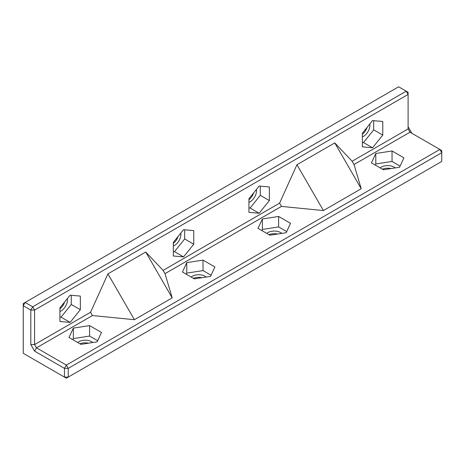 <?xml version="1.0" encoding="UTF-8"?>
<svg xmlns="http://www.w3.org/2000/svg" width="465" height="465" viewBox="0 0 465 465"><rect width="100%" height="100%" fill="white"/><g stroke="black" fill="none" stroke-linecap="round" stroke-linejoin="round"><path stroke-width="0.7" d="M354.028 164.517L361.224 188.738L334.759 142.9L352.139 161.245L354.028 164.517L409.996 132.205L439.861 149.451L66.35 365.095L68.239 368.367L441.75 152.723L439.861 149.451L441.75 150.544L441.75 161.454L68.239 377.103L68.239 368.367L64.455 368.367L34.59 351.127L36.479 347.855L92.448 315.543L134.397 319.699L107.932 273.862L90.559 312.265L92.448 315.543M68.239 377.103L66.35 378.19L64.455 377.103L68.239 377.103M34.59 351.127L30.812 344.577L30.812 310.091L23.25 305.726L23.25 353.307L64.455 377.103L64.455 368.367L66.35 365.095L36.479 347.855L34.59 344.577L34.59 310.091L408.101 94.447L408.101 128.933L409.996 132.205M382.387 169.196A9.091 5.249 180 0 1 390.966 168.562M268.973 234.68A9.091 5.249 180 0 1 277.553 234.046M193.364 278.332A9.091 5.249 180 0 1 201.938 277.698M79.945 343.809A9.091 5.249 180 0 1 88.524 343.176M411.885 133.298L408.101 126.753M361.224 188.738L323.419 210.564L296.955 164.726L279.581 203.135L281.47 206.408L323.419 210.564M165.005 273.653L172.201 297.873L145.737 252.036L163.116 270.38L165.005 273.653L281.47 206.408M172.201 297.873L134.397 319.699M258.023 228.356L269.921 235.226L286.173 232.709L290.526 223.328L278.628 216.463L262.376 218.974L258.023 228.356M182.414 272.008L194.312 278.878L210.558 276.361L214.911 266.98L203.019 260.115L186.767 262.626L182.414 272.008M69 337.491L80.898 344.356L97.144 341.845L101.498 332.463L89.606 325.593L73.354 328.11L69 337.491M371.442 162.878L383.334 169.748L399.586 167.231L403.94 157.85L392.042 150.98L375.796 153.496L371.442 162.878M395.227 167.906A9.091 5.249 0 0 0 394.117 167.133A9.091 5.249 0 0 0 380.155 167.906M281.807 233.383A9.091 5.249 0 0 0 280.703 232.61A9.091 5.249 0 0 0 266.736 233.389M206.198 277.041A9.091 5.249 0 0 0 205.094 276.262A9.091 5.249 0 0 0 191.127 277.041M92.785 342.519A9.091 5.249 0 0 0 91.675 341.74A9.091 5.249 0 0 0 77.713 342.519M408.101 92.268L406.212 91.175L408.101 94.447L408.101 92.268M398.65 86.81L406.212 91.175L32.701 306.819L25.139 302.453L23.25 305.726L23.25 303.546L398.65 86.81M30.812 344.577L34.59 344.577L90.559 312.265M30.812 310.091L32.701 306.819L34.59 310.091L30.812 310.091M145.737 252.036L107.932 273.862M163.116 270.38L279.581 203.135M334.759 142.9L296.955 164.726M352.139 161.245L408.101 128.933M262.376 218.974L262.376 229.454L261.859 230.57M278.628 216.463L278.628 226.937L262.376 229.454M286.69 231.593L278.628 226.937M186.767 262.626L186.767 273.106L186.25 274.222M203.019 260.115L203.019 270.589L186.767 273.106M211.081 275.245L203.019 270.589M73.354 328.11L73.354 338.584L72.836 339.706M89.606 325.593L89.606 336.073L73.354 338.584M97.667 340.723L89.606 336.073M375.796 153.496L375.796 163.971L375.272 165.092M392.042 150.98L392.042 161.46L375.796 163.971M400.103 166.115L392.042 161.46M362.357 134.275A9.091 5.249 120 0 0 367.036 127.445M248.944 199.752A9.091 5.249 120 0 0 253.623 192.923M173.335 243.404A9.091 5.249 120 0 0 178.008 236.575M59.921 308.888A9.091 5.249 120 0 0 64.594 302.058M70.128 322.39L59.921 321.484L59.921 307.871L70.128 295.176L80.335 296.083L80.335 309.696L70.128 322.39L61.055 317.153L59.921 317.054M183.541 256.913L173.335 256L173.335 242.393L183.541 229.693L193.748 230.605L193.748 244.218L183.541 256.913L174.468 251.675L173.335 251.577M259.15 213.261L248.944 212.348L248.944 198.741L259.15 186.041L269.357 186.953L269.357 200.56L259.15 213.261L250.077 208.024L248.944 207.919M372.57 147.783L362.357 146.87L362.357 133.257L372.57 120.563L382.776 121.475L382.776 135.083L372.57 147.783L363.496 142.546L362.357 142.441M362.357 136.89A9.091 5.249 120 0 0 369.919 125.225A9.091 5.249 120 0 0 369.82 123.981M248.944 202.374A9.091 5.249 120 0 0 256.506 190.702A9.091 5.249 120 0 0 256.407 189.458M173.335 246.026A9.091 5.249 120 0 0 180.897 234.354A9.091 5.249 120 0 0 180.798 233.11M59.921 311.503A9.091 5.249 120 0 0 67.483 299.832A9.091 5.249 120 0 0 67.384 298.588M80.335 309.696L71.261 304.459L61.055 317.153M71.261 295.275L71.261 304.459M193.748 244.218L184.675 238.975L174.468 251.675M184.675 229.797L184.675 238.975M269.357 200.56L260.284 195.323L250.077 208.024M260.284 186.145L260.284 195.323M382.776 135.083L373.703 129.845L363.496 142.546M373.703 120.662L373.703 129.845"/></g></svg>
